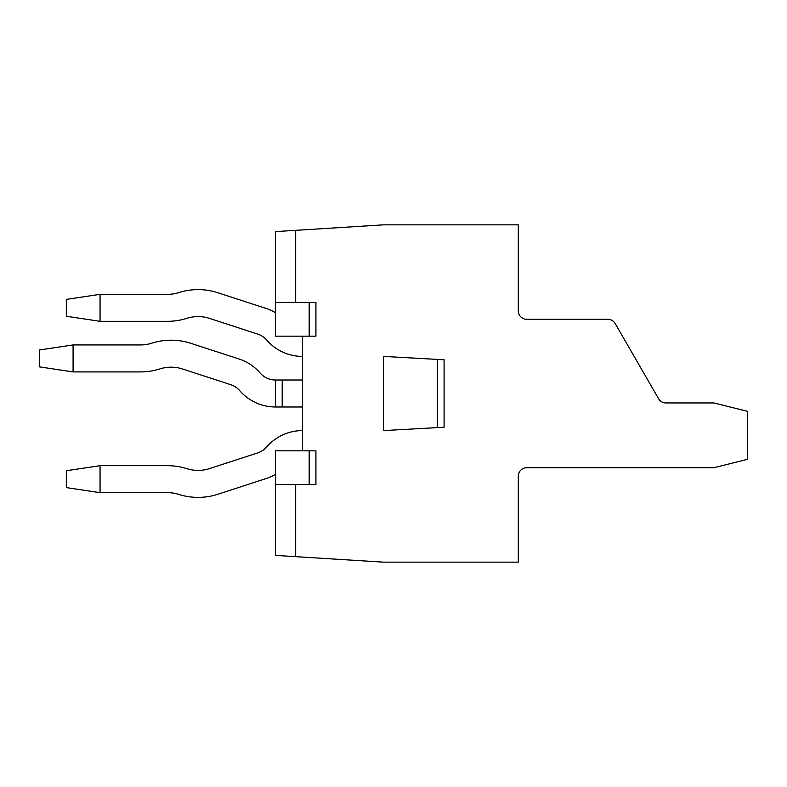 <?xml version="1.0" encoding="UTF-8"?>
<svg xmlns="http://www.w3.org/2000/svg" width="787" height="787" viewBox="0 0 787 787"><rect width="100%" height="100%" fill="white"/><g stroke="black" fill="none" stroke-linecap="round" stroke-linejoin="round"><path stroke-width="1.18" d="M383.377 356.403L383.377 430.597L444.094 427.233L444.094 359.767L444.094 427.233L437.346 427.607L437.346 359.393L444.094 359.767L437.346 359.393L437.346 427.607L383.377 430.597L383.377 356.403L437.346 359.393L383.377 356.403M615.168 323.516L658.591 398.724A8.431 8.431 0 0 0 665.9 402.944L713.917 402.944L747.65 411.375L713.917 402.944L665.9 402.944A8.431 8.431 0 0 1 658.591 398.724L615.168 323.516A8.431 8.431 0 0 0 607.869 319.296L526.729 319.296A8.431 8.431 0 0 1 518.299 310.865L518.299 224.856L383.377 224.856L295.686 230.335L295.686 302.434L295.686 230.335L275.45 231.604L275.45 336.157L315.921 336.157L315.921 302.434L315.921 336.157L309.183 336.157L309.183 302.434L315.921 302.434L309.183 302.434L309.183 336.157L275.45 336.157L275.45 302.434L309.183 302.434L275.45 302.434L275.45 231.604L383.377 224.856L518.299 224.856L518.299 310.865A8.431 8.431 0 0 0 526.729 319.296L607.869 319.296A8.431 8.431 0 0 1 615.168 323.516M302.434 450.843L302.434 336.157L302.434 450.843M295.686 484.566L295.686 556.665L275.45 555.396L275.45 450.843L309.183 450.843L275.45 450.843L275.45 484.566L309.183 484.566L309.183 450.843L315.921 450.843L309.183 450.843L309.183 484.566L275.45 484.566L275.45 555.396L383.377 562.144L295.686 556.665L295.686 484.566M518.299 562.144L383.377 562.144L518.299 562.144L518.299 476.135A8.431 8.431 0 0 1 526.729 467.704L713.917 467.704L747.65 459.274L747.65 411.375L747.65 459.274L713.917 467.704L526.729 467.704A8.431 8.431 0 0 0 518.299 476.135L518.299 562.144M315.921 484.566L309.183 484.566L315.921 484.566L315.921 450.843L315.921 484.566M100.057 321.322L167.523 321.322L100.057 321.322L167.523 321.322L100.057 321.322L167.523 321.322L100.057 321.322L167.523 321.322L100.057 321.322L167.523 321.322L100.057 321.322L167.523 321.322L100.057 321.322L100.057 294.338L66.334 299.394L66.334 316.266L100.057 321.322L167.523 321.322A64.081 64.081 0 0 0 186.883 318.322A37.097 37.097 0 0 1 209.568 318.41L257.683 334.072A20.236 20.236 0 0 1 266.724 340.073A47.22 47.22 0 0 0 302.434 356.403M100.057 294.338L167.523 294.338A37.097 37.097 0 0 0 178.728 292.607A64.081 64.081 0 0 1 217.92 292.754L266.026 308.415A47.22 47.22 0 0 1 275.45 312.665M217.92 292.754L266.026 308.415L217.92 292.754M167.523 294.338A37.097 37.097 0 0 0 178.728 292.607A37.097 37.097 0 0 1 167.523 294.338A37.097 37.097 0 0 0 178.728 292.607A37.097 37.097 0 0 1 167.523 294.338A37.097 37.097 0 0 0 178.728 292.607A37.097 37.097 0 0 1 167.523 294.338A37.097 37.097 0 0 0 178.728 292.607A37.097 37.097 0 0 1 167.523 294.338A37.097 37.097 0 0 0 178.728 292.607A37.097 37.097 0 0 1 167.523 294.338A37.097 37.097 0 0 0 178.728 292.607A37.097 37.097 0 0 1 167.523 294.338M100.057 465.678L167.523 465.678L100.057 465.678L167.523 465.678L100.057 465.678L167.523 465.678L100.057 465.678L167.523 465.678L100.057 465.678L167.523 465.678L100.057 465.678L167.523 465.678L100.057 465.678L66.334 470.734L66.334 487.606L100.057 492.662L100.057 465.678L167.523 465.678A64.081 64.081 0 0 1 186.883 468.678A37.097 37.097 0 0 0 209.568 468.59L257.683 452.928A20.236 20.236 0 0 0 266.724 446.927A47.22 47.22 0 0 1 302.434 430.597M100.057 492.662L167.523 492.662A37.097 37.097 0 0 1 178.728 494.393A64.081 64.081 0 0 0 217.92 494.246L266.026 478.585A47.22 47.22 0 0 0 275.45 474.335M217.92 494.246L266.026 478.585L217.92 494.246M186.883 318.322A37.097 37.097 0 0 1 209.568 318.41A37.097 37.097 0 0 0 186.883 318.322A37.097 37.097 0 0 1 209.568 318.41M186.883 468.678A37.097 37.097 0 0 0 209.568 468.59A37.097 37.097 0 0 1 186.883 468.678M73.083 371.917L73.083 344.932L39.35 349.989L39.35 366.85L73.083 371.917L140.539 371.917A64.081 64.081 0 0 0 159.899 368.916A37.097 37.097 0 0 1 182.584 369.005L230.699 384.666A20.236 20.236 0 0 1 239.74 390.667A47.22 47.22 0 0 0 275.45 406.987L302.434 406.987M73.083 344.932L140.539 344.932A37.097 37.097 0 0 0 151.743 343.201A64.081 64.081 0 0 1 190.936 343.348L239.041 359A47.22 47.22 0 0 1 260.143 373.008A20.236 20.236 0 0 0 275.45 380.013L302.434 380.013M275.45 380.013L275.45 406.987M282.199 380.013L282.199 406.987"/></g></svg>
